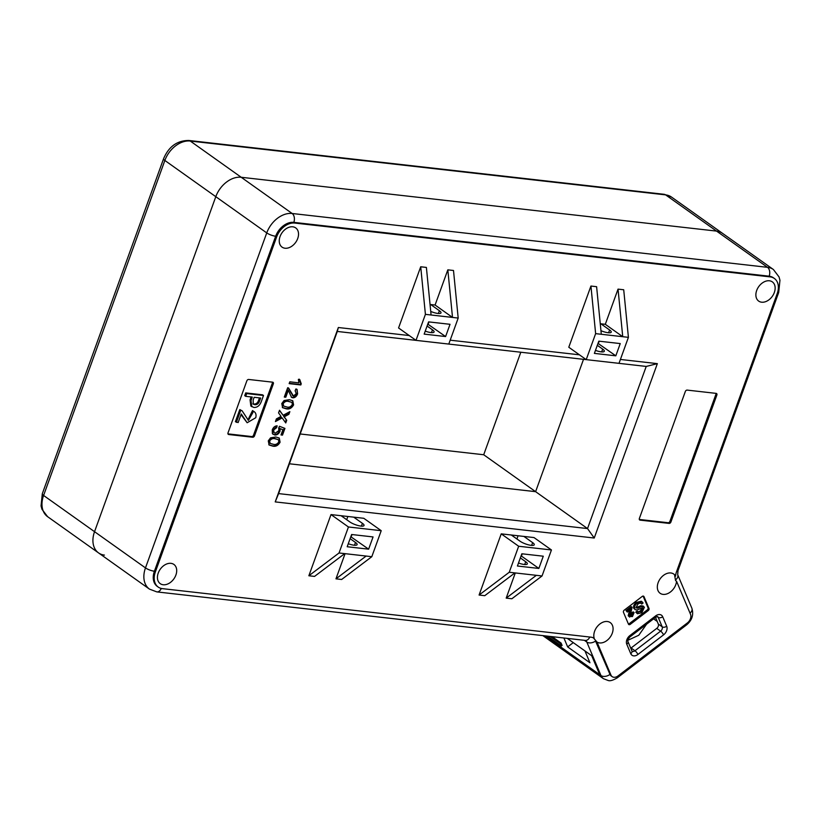 <?xml version="1.0" encoding="UTF-8"?>
<svg xmlns="http://www.w3.org/2000/svg" width="821" height="821" viewBox="0 0 821 821"><rect width="100%" height="100%" fill="white"/><g stroke="black" fill="none" stroke-linecap="round" stroke-linejoin="round"><path stroke-width="1.23" d="M98.53 552.892L149.473 589.119A23.573 16.697 -54.6 0 1 145.481 567.906L266.743 232.907A23.573 16.697 -54.6 0 1 292.153 213.491L767.512 267.328A23.573 16.697 -54.6 0 1 773.413 269.524L671.527 197.081A23.573 16.697 125.4 0 0 665.615 194.875L190.267 141.048A23.573 16.697 125.4 0 0 164.857 160.464L43.595 495.463A23.573 16.697 125.4 0 0 47.587 516.666L98.53 552.892A23.573 16.697 -54.6 0 1 94.538 531.69L215.8 196.691A23.573 16.697 -54.6 0 1 241.21 177.274L716.569 231.101A23.573 16.697 -54.6 0 1 722.47 233.308A23.573 16.697 125.4 0 0 716.569 231.101L241.21 177.274A23.573 16.697 125.4 0 0 215.8 196.691L94.538 531.69A23.573 16.697 125.4 0 0 98.53 552.892A23.573 16.697 125.4 0 0 104.431 555.099M520.812 352.23L483.702 454.752L300.188 433.97M620.409 359.454L657.354 363.641L594.23 538.022L587.528 528.57L646.219 366.433L337.298 331.448L278.606 493.595L587.528 528.57L535.61 491.666L289.403 463.783L535.61 491.666L583.515 359.331L535.61 491.666L483.702 454.752M431.466 332.618L432.472 329.847A8.415 2.165 -160.1 0 1 434.083 332.002A8.415 2.165 -160.1 0 1 431.004 332.577A8.415 2.165 -160.1 0 1 425.247 331.109M438.383 313.499L439.389 310.728A8.415 2.165 -160.1 0 1 441 312.883A8.415 2.165 -160.1 0 1 437.932 313.458A8.415 2.165 -160.1 0 1 430.727 311.416M595.471 350.382A8.415 2.165 19.9 0 0 601.229 351.85A8.415 2.165 19.9 0 0 604.297 351.275A8.415 2.165 19.9 0 0 602.686 349.12L597.308 345.302M600.951 330.689A8.415 2.165 19.9 0 0 608.145 332.731A8.415 2.165 19.9 0 0 611.224 332.156A8.415 2.165 19.9 0 0 609.613 330.001L600.89 323.802L605.303 324.305L622.739 336.702L595.636 333.634L586.215 359.639L568.789 347.242L590.935 286.047L595.636 333.634M600.007 674.872L600.982 675.56A13.464 9.544 125.4 0 0 603.445 678.69L602.47 678.002A13.464 9.544 -54.6 0 1 600.007 674.872L592.013 655.948L567.29 638.379M629.194 624.689A1.683 1.19 125.4 0 0 630.251 624.35L648.21 610.619A1.683 1.19 125.4 0 0 649 608.453L643.992 596.631A1.683 1.19 125.4 0 0 642.217 596.426L624.247 610.157A1.683 1.19 125.4 0 0 623.467 612.312L628.465 624.145A1.683 1.19 125.4 0 0 629.194 624.689M628.414 624.011A1.683 1.19 125.4 0 0 629.286 623.652L647.246 609.931A1.683 1.19 125.4 0 0 648.026 607.766L643.089 596.077M292.769 226.812A11.781 8.343 125.4 0 0 280.936 234.549A11.781 8.343 125.4 0 0 282.055 247.121A11.781 8.343 125.4 0 0 285.01 248.229A11.781 8.343 125.4 0 0 296.843 240.491A11.781 8.343 125.4 0 0 295.714 227.91A11.781 8.343 125.4 0 0 292.769 226.812M170.942 563.339A11.781 8.343 125.4 0 0 159.11 571.077A11.781 8.343 125.4 0 0 160.239 583.649A11.781 8.343 125.4 0 0 163.194 584.757A11.781 8.343 125.4 0 0 175.017 577.019A11.781 8.343 125.4 0 0 173.898 564.438A11.781 8.343 125.4 0 0 170.942 563.339M769.38 280.782A11.781 8.343 125.4 0 0 757.557 288.52A11.781 8.343 125.4 0 0 758.676 301.091A11.781 8.343 125.4 0 0 761.631 302.2A11.781 8.343 125.4 0 0 773.464 294.462A11.781 8.343 125.4 0 0 772.335 281.88A11.781 8.343 125.4 0 0 769.38 280.782M593.224 637.65L597 642.073A11.781 8.343 125.4 0 0 599.566 642.925A11.781 8.343 125.4 0 0 611.399 635.187A11.781 8.343 125.4 0 0 610.27 622.616A11.781 8.343 125.4 0 0 607.324 621.507A11.781 8.343 125.4 0 0 597.083 626.792A11.781 8.343 125.4 0 0 594.199 638.338A13.464 9.544 -54.6 0 0 590.946 637.168L162.435 588.647A16.841 11.925 125.4 0 1 158.217 587.077L157.252 586.379A16.841 11.925 125.4 0 1 154.399 571.231A6.732 1.734 -160.1 0 1 145.481 567.906L43.595 495.463A6.732 1.734 -160.1 0 1 42.302 493.739L41.05 505.941L41.953 509.256L47.587 516.666M589.755 637.034A6.732 4.423 96.5 0 1 585.342 640.421L585.578 640.472A6.732 4.772 -54.6 0 1 586.81 642.043A6.732 4.351 157.1 0 0 595.553 641.068L609.982 674.39A6.732 4.772 125.4 0 0 611.214 675.96L612.189 676.648A6.732 4.772 125.4 0 0 618.09 675.888L687.382 622.934A6.732 4.772 125.4 0 0 690.512 614.282L676.555 581.268A11.781 8.343 125.4 0 1 663.081 594.383A11.781 8.343 125.4 0 1 660.125 593.275A11.781 8.343 125.4 0 1 659.006 580.704A11.781 8.343 125.4 0 1 670.829 572.966A11.781 8.343 125.4 0 1 673.784 574.074A11.781 8.343 125.4 0 1 675.601 576.126A13.464 9.544 -54.6 0 1 676.514 571.775L777.21 293.61A16.841 11.925 125.4 0 0 774.357 278.463A16.841 11.925 125.4 0 0 770.139 276.882L294.78 223.055A16.841 11.925 125.4 0 0 276.636 236.93L155.364 571.919A16.841 11.925 125.4 0 0 158.217 587.077M655.497 617.382L658.319 624.052A3.366 2.381 -54.6 0 1 656.749 628.373L631.092 647.985A3.366 2.381 -54.6 0 1 630.764 648.221M347.858 516.491L346.688 519.703M518.072 535.764L516.912 538.976M479.084 595.04L484.749 595.687L514.921 572.904L536.359 575.326L506.188 598.119L511.863 598.755L542.034 575.973L551.445 549.967L534.009 537.57L501.231 533.855L479.084 595.04L509.246 572.258L518.667 546.252L501.231 533.855M511.319 535.005L520.032 541.193A8.415 2.165 19.9 0 0 528.539 544.857A8.415 2.165 19.9 0 0 534.255 544.775A8.415 2.165 19.9 0 0 532.644 542.63L523.921 536.431M551.445 549.967L518.667 546.252M521.848 553.775L543.276 556.207L538.853 568.44L517.415 566.018L521.848 553.775M514.921 572.904L509.246 572.258M542.034 575.973L536.359 575.326M341.095 515.721L349.808 521.92A8.415 2.165 -160.1 0 0 358.325 525.584A8.415 2.165 -160.1 0 0 364.031 525.502A8.415 2.165 -160.1 0 0 362.42 523.346L353.707 517.148L363.795 518.297L381.221 530.694L348.443 526.979L331.007 514.582L353.707 517.148M373.062 536.934L351.624 534.502L347.191 546.745L368.629 549.167L373.062 536.934M366.135 556.053L335.963 578.836L341.639 579.482L371.81 556.7L344.707 553.621L314.535 576.414L308.86 575.767L339.032 552.985L344.707 553.621M348.278 543.728A8.415 2.165 -160.1 0 0 357.114 544.621A8.415 2.165 -160.1 0 0 355.503 542.476L350.126 538.648M350.813 536.729L368.629 549.167M425.411 314.351L416.001 340.356L448.779 344.071L458.19 318.066L431.087 314.997L426.386 267.42L420.711 266.774L425.411 314.351L431.087 314.997M416.001 340.356L398.565 327.959L420.711 266.774M445.598 336.548L424.159 334.116L428.593 321.883L450.031 324.305L445.598 336.548L427.782 324.11M432.472 329.847L427.094 326.029M447.825 269.842L435.089 305.032L452.515 317.429L447.825 269.842L453.5 270.489L458.19 318.066M252.386 413.486L253.494 411.259C255.762 412.419 256.511 414.574 255.762 417.725L247.142 422.753L241.251 413.969L238.141 422.558L235.401 421.676L239.763 409.617L242.082 410.767L248.394 420.362L252.386 413.486L251.411 412.799L252.529 410.572L253.915 411.537L252.529 410.572M247.921 419.983L251.411 412.799M247.142 422.753L241.015 414.636M251.821 406.744L251.031 400.545L252.283 397.077L245.695 396.338L246.69 393.587L263.5 395.496L261.263 401.705C259.682 405.687 257.219 407.606 253.853 407.442L250.857 406.056L250.056 399.858L251.113 396.954M245.695 396.338L244.72 395.65L245.715 392.9L262.535 394.809L263.5 395.496M227.961 433.857L251.719 436.556A1.683 1.19 125.4 0 0 253.535 435.171L272.356 383.161A1.683 1.19 125.4 0 0 272.418 382.155M605.303 324.305L618.039 289.125L623.714 289.762L628.414 337.339L619.003 363.344L586.215 359.639M594.383 353.389L615.822 355.821L620.245 343.578L598.817 341.156L594.383 353.389M598.006 343.383L615.822 355.821M601.3 334.27L596.61 286.693L590.935 286.047M515.301 572.945L506.188 598.119M335.963 578.836L345.077 553.672M331.007 514.582L308.86 575.767M435.089 305.032L430.04 304.458M600.264 323.731L600.89 323.802M281.049 416.391L278.555 412.912L279.52 410.254L283.122 415.282L289.854 411.66L288.889 414.307L284.23 416.822L286.724 420.301L285.759 422.948L282.157 417.93L275.425 421.563L276.39 418.905L281.049 416.391M272.387 433.601L272.274 429.845C273.301 427.3 274.922 425.955 277.149 425.832L276.646 427.659L273.609 430.009L274.122 432.77L275.292 433.17L278.842 430.615L278.668 428.08L279.479 426.284L284.928 428.408L282.496 435.12L281.008 434.945L282.896 429.722L280.135 428.654L280.002 431.271C278.771 433.899 277.016 435.14 274.727 434.997L272.387 433.601M268.282 440.867L270.55 437.839L275.825 437.008L279.263 438.075L280.084 442.201C278.134 445.587 275.62 446.87 272.541 446.07L269.103 444.992L268.282 440.867M273.331 383.848A1.683 1.19 125.4 0 0 272.623 382.175L248.66 379.456A1.683 1.19 125.4 0 0 246.844 380.852L228.022 432.852A1.683 1.19 125.4 0 0 228.731 434.525L252.683 437.244A1.683 1.19 125.4 0 0 254.5 435.859L273.331 383.848L272.356 383.161M716.856 395.055A1.683 1.19 125.4 0 0 716.148 393.382L687.146 390.098A1.683 1.19 125.4 0 0 685.34 391.484L639.374 518.451A1.683 1.19 125.4 0 0 640.082 520.124L669.084 523.408A1.683 1.19 125.4 0 0 670.901 522.023L716.856 395.055L715.891 394.367A1.683 1.19 125.4 0 0 715.953 393.362M594.23 538.022L275.22 501.898L338.344 327.517L409.217 335.543M450.185 340.181L579.441 354.816M597 642.073L610.957 675.078A6.732 4.772 125.4 0 0 612.189 676.648M281.788 403.563L284.056 400.535L289.32 399.694L292.769 400.771L293.59 404.897C291.64 408.283 289.125 409.566 286.047 408.766L282.609 407.688L281.788 403.563M288.612 388.107L293.446 396.009L296.268 393.649L295.139 390.734L295.95 388.938L297.069 389.421L297.592 393.844C296.607 396.44 295.006 397.775 292.799 397.826L291.547 397.354L288.294 390.303L285.79 397.22L284.302 397.056L287.648 387.81L288.838 388.261M292.409 395.476L293.446 396.009M301.235 383.787L300.814 384.957L289.156 383.633L289.813 381.816L298.895 382.853L298.362 379.394L299.737 379.548L301.235 383.787L300.65 383.376L300.229 384.546L300.814 384.957M774.357 278.463L773.392 277.775A16.841 11.925 125.4 0 0 769.164 276.195L293.815 222.368A16.841 11.925 125.4 0 0 275.661 236.243L154.399 571.231L155.364 571.919M676.555 581.268L675.58 580.58L674.636 575.429L675.601 576.126M646.219 366.433L657.354 363.641M337.298 331.448L338.344 327.517M275.22 501.898L278.606 493.595M628.198 615.75L629.163 616.438L631.133 609.141L627.306 612.066L626.946 611.224L632.108 607.283L630.159 615.709L632.16 615.822L633.073 613.215L634.099 612.558L632.447 616.571L629.163 616.438L629.686 617.105L628.198 615.75L629.502 610.393M627.306 612.066L625.982 610.537L631.133 606.586L632.108 607.283M630.118 615.596L631.185 615.134L632.108 612.528L633.124 611.871L634.099 612.558M641.242 603.384L641.837 604.051C640.883 602.799 639.549 602.85 637.835 604.194L635.936 607.797L637.732 608.217L642.043 606.329L644.393 607.294L641.858 612.733L637.455 613.739L636.737 612.856L638.02 611.758L641.324 611.655L643.11 608.392L642.34 607.848L637.424 609.9L635.3 609.746L633.689 608.228C633.237 606.031 634.12 604.092 636.316 602.419L641.304 601.239L643.089 602.963L641.837 604.051L640.719 603.148M635.906 607.714L641.068 605.641L643.428 606.606M637.455 613.739L635.762 612.168L637.045 611.07L638.522 612.322M638.091 611.861L640.359 610.968L642.135 607.704M639.313 519.457L668.12 522.72A1.683 1.19 125.4 0 0 669.926 521.335L715.891 394.367M278.945 437.87L280.084 442.201M279.509 441.79C277.56 445.167 275.045 446.46 271.956 445.659L272.541 446.07M271.956 445.659L268.826 444.787M278.052 439.646L274.583 438.404C272.459 437.696 270.612 438.435 269.042 440.61L269.914 443.196M277.929 439.512L275.168 438.814C273.044 438.106 271.197 438.845 269.627 441.021L270.15 443.412L273.198 444.253C275.333 444.961 277.19 444.223 278.75 442.037L278.637 440.066M274.583 438.404L275.168 438.814M269.042 440.61L269.627 441.021M276.441 425.883L276.061 427.248L276.646 427.659M276.061 427.248L273.034 429.599L273.609 430.009M273.034 429.599L273.845 432.523M284.292 428.162L281.921 434.699L282.496 435.12M281.921 434.699L281.121 434.617M280.135 428.654L282.896 429.722M279.561 428.244L279.417 430.851L280.002 431.271M279.417 430.851C278.186 433.488 276.431 434.73 274.142 434.576L274.727 434.997M274.142 434.576L272.89 434.206M279.427 410.521L283.122 415.282M288.941 412.142L288.304 413.897L288.889 414.307M288.304 413.897L283.645 416.411L284.23 416.822M283.645 416.411L286.724 420.301M286.139 419.89L285.277 422.271M275.753 420.66L281.582 417.52L282.157 417.93M292.45 400.566L293.59 404.897M293.015 404.486C291.065 407.863 288.54 409.156 285.462 408.355L286.047 408.766M285.462 408.355L282.332 407.483M291.558 402.341L288.089 401.1C285.965 400.391 284.117 401.13 282.547 403.306L283.419 405.892M291.434 402.208L288.674 401.51C286.55 400.802 284.702 401.541 283.132 403.716L283.656 406.097L286.703 406.949C288.838 407.657 290.685 406.918 292.255 404.732L292.132 402.752M288.089 401.1L288.674 401.51M282.547 403.306L283.132 403.716M285.79 397.22L285.215 396.81L287.719 389.893L288.294 390.303M285.215 396.81L284.415 396.717M288.027 387.697L290.757 391.75M290.172 391.34L292.861 395.599M296.75 389.226L297.592 393.844M297.017 393.423C296.022 396.03 294.421 397.354 292.225 397.415L292.799 397.826M292.225 397.415L291.27 397.128M300.229 384.546L289.279 383.304M299.152 379.138L300.65 383.376M618.039 289.125L622.739 336.702L628.414 337.339M598.386 343.424L599.186 341.197M254.849 404.702C257.117 404.897 258.718 403.583 259.652 400.771L260.647 398.031L254.151 397.292L253.155 400.043L253.268 404.189L254.849 404.702L253.884 404.014C256.152 404.209 257.753 402.895 258.677 400.084L259.477 397.898M246.69 393.587L245.715 392.9M251.031 400.545L250.056 399.858M252.889 403.799L253.884 404.014M259.652 400.771L258.677 400.084M236.376 422.363L240.738 410.305L239.763 409.617M240.738 410.305L240.163 409.669M241.128 410.356L242.082 410.767M635.3 609.746L634.654 608.915C634.212 606.719 635.085 604.779 637.291 603.107L636.316 602.419M637.291 603.107L642.268 601.926M634.654 608.915L633.689 608.228M643.11 608.392L642.34 607.848L643.11 608.392M641.324 611.655L640.359 610.968M636.737 612.856L635.762 612.168M642.043 606.329L641.068 605.641M642.843 605.847L644.393 607.294M637.732 608.217L636.757 607.53M633.073 613.215L632.108 612.528M632.16 615.822L631.185 615.134M626.946 611.224L625.982 610.537M439.389 310.728L430.676 304.529M428.973 321.924L428.162 324.151M371.81 556.7L381.221 530.694M339.032 552.985L348.443 526.979M351.193 536.77L352.004 534.543M522.218 553.826L521.417 556.053L538.853 568.44M518.503 563.011A8.415 2.165 19.9 0 0 527.328 563.894A8.415 2.165 19.9 0 0 525.717 561.749L520.34 557.921M563.894 637.989L567.66 646.907L589.94 662.752L584.942 650.92L591.725 655.743L599.72 674.667A13.464 9.544 125.4 0 0 602.183 677.797A13.464 9.544 125.4 0 0 602.327 677.9M547.412 636.121L561.328 646.014L562.098 645.429L561.092 643.069L552.071 636.655M657.211 621.435L653.578 618.849M573.274 642.627L567.66 646.907M561.328 646.014L560.322 643.654L561.092 643.069M560.322 643.654L550.173 636.439M770.139 276.882L769.164 276.195A6.732 4.423 96.5 0 0 767.512 267.328L665.615 194.875A6.732 4.423 -83.5 0 0 664.158 194.3L671.527 197.081M294.78 223.055L293.815 222.368A6.732 4.423 96.5 0 0 292.153 213.491L190.267 141.048A6.732 4.423 -83.5 0 0 188.809 140.473C177.141 140.504 168.736 146.59 163.574 158.74L42.302 493.739M276.636 236.93L275.661 236.243A6.732 1.734 -160.1 0 1 266.743 232.907L164.857 160.464A6.732 1.734 -160.1 0 1 163.574 158.74M601.68 351.891L602.686 349.12M608.607 332.772L609.613 330.001M633.689 655.876A6.732 4.772 -54.6 0 1 630.764 653.68A3.366 2.176 -22.9 0 0 631.934 650.991L632.016 651.125A3.366 2.381 125.4 0 0 632.858 651.443A3.366 2.381 125.4 0 0 634.961 650.745L660.628 631.133A3.366 2.381 125.4 0 0 662.188 626.803L658.196 617.341A3.366 2.381 125.4 0 0 657.58 616.561L655.671 617.248L630.005 636.86A3.366 0.954 52.6 0 0 629.902 635.567L655.558 615.955A6.732 4.772 -54.6 0 1 662.701 616.756L666.693 626.218A6.732 4.772 -54.6 0 1 663.563 634.869L637.896 654.491A6.732 4.772 -54.6 0 1 633.689 655.876M629.286 623.652L630.251 624.35M617.495 676.299A6.732 1.899 52.6 0 1 617.33 677.797C613.174 680.27 610.147 681.173 608.269 680.527L603.445 678.69M631.092 647.985L634.961 650.745A3.366 0.954 52.6 0 1 637.896 654.491M675.621 579.872A6.732 4.351 157.1 0 0 677.694 574.69L691.867 608.217C693.848 614.672 692.103 620.214 686.623 624.843A6.732 1.899 -127.4 0 0 686.797 623.375M630.764 653.68L626.772 644.218A6.732 4.772 -54.6 0 1 629.902 635.567M656.749 628.373L660.628 631.133A3.366 0.954 52.6 0 1 663.563 634.869M658.319 624.052L662.188 626.803A3.366 2.176 -22.9 0 0 666.693 626.218M657.087 616.55L658.196 617.341A3.366 2.176 -22.9 0 0 662.701 616.756M584.367 640.308L586.81 642.043L600.982 675.56A6.732 4.351 157.1 0 0 609.982 674.39L610.957 675.078M773.413 269.524L779.047 276.934L779.95 280.259L778.698 292.461A6.732 1.734 -160.1 0 1 777.425 292.974M161.275 588.441A6.732 4.423 96.5 0 1 156.842 591.9L149.473 589.119M778.698 292.461L678.002 570.626A6.732 1.734 -160.1 0 1 676.74 571.139M691.867 608.217A6.732 4.351 157.1 0 1 690.04 613.174M643.223 596.077L643.992 596.631M648.026 607.766L649 608.453M647.246 609.931L648.21 610.619M669.926 521.335L670.901 522.023M668.12 522.72L669.084 523.408M639.374 519.621L640.082 520.124M253.535 435.171L254.5 435.859M251.719 436.556L252.683 437.244M228.022 434.022L228.731 434.525M626.772 644.218A3.366 2.176 -22.9 0 0 627.932 641.529L631.934 650.991M655.558 615.955A3.366 0.954 52.6 0 1 655.671 617.248M285.041 415.662L285.626 416.073M284.343 417.376L284.918 417.786M630.21 611.686L629.235 610.998M355.503 542.476L354.498 545.247M362.42 523.346L361.414 526.128M525.717 561.749L524.711 564.52M532.644 542.63L531.639 545.401M599.72 674.667L545.154 635.865M664.158 194.3L188.809 140.473M686.623 624.843L617.33 677.797M585.342 640.421L156.842 591.9M677.694 574.69L678.002 570.626M627.932 641.529C627.46 640.442 628.157 638.892 630.005 636.86M270.15 443.412L269.575 442.991M274.122 432.77L273.537 432.349M283.656 406.097L283.081 405.687M602.183 677.797L542.845 635.608M646.568 624.206L638.779 635.238L627.87 640.298"/></g></svg>
